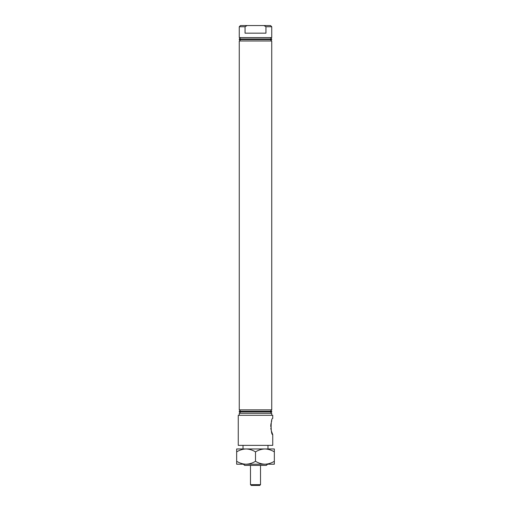 <?xml version="1.0" encoding="UTF-8"?>
<svg xmlns="http://www.w3.org/2000/svg" width="511" height="511" viewBox="0 0 511 511"><rect width="100%" height="100%" fill="white"/><g stroke="black" fill="none" stroke-linecap="round" stroke-linejoin="round"><path stroke-width="0.77" d="M240.662 39.583L239.263 40.989L239.263 409.867L271.737 409.867L271.737 40.989L239.263 40.989M270.338 39.583L271.737 40.989M239.263 39.583L271.737 39.583L271.737 38.983L239.263 38.983L239.263 39.583M240.662 37.578L239.263 38.983M270.338 37.578L271.737 38.983M271.769 420.783L271.386 421.997M271.054 423.389L270.83 424.826M270.824 424.935L270.741 426.474M270.824 428.109L271.054 429.63M271.392 431.035L272.74 434.631L272.74 445.356L238.26 445.356L238.26 415.283L272.74 415.283L272.74 418.388C270.594 417.915 270.594 435.104 272.74 434.631M264.922 464.199C261.613 464.09 258.47 463.113 255.5 461.286C252.568 463.107 249.425 464.077 246.078 464.199L274.343 464.199L274.343 461.286C271.411 463.107 268.269 464.077 264.922 464.199L269.035 464.199L267.579 464.199L266.378 465.4L244.622 465.4L243.421 464.199L241.965 464.199L246.078 464.199C242.77 464.09 239.627 463.113 236.657 461.286L236.657 451.877C239.589 450.057 242.731 449.086 246.078 448.965C249.387 449.073 252.53 450.044 255.5 451.877C258.432 450.057 261.575 449.086 264.922 448.965C268.23 449.073 271.373 450.044 274.343 451.877L274.343 448.965L241.965 448.965L243.019 448.965L243.019 445.356M270.338 411.272L271.737 409.867M240.662 411.272L239.263 409.867M270.338 413.278L271.737 411.872L239.263 411.872L240.662 413.278M267.981 445.356L267.981 448.965L269.035 448.965L264.922 448.965M271.737 415.283L271.737 413.278L239.263 413.278L239.263 415.283M271.737 411.872L271.737 411.272L239.263 411.272L239.263 411.872M239.263 26.751L240.464 25.55L270.536 25.55L271.737 26.751L271.737 37.578L239.263 37.578L239.263 26.751L245.05 26.751L245.05 33.17L265.95 33.17L265.95 26.751L271.737 26.751M247.037 25.55L245.05 26.751M265.95 26.751L263.963 25.55M260.514 484.645L259.709 485.45L251.291 485.45L250.486 484.645L260.514 484.645L260.514 465.4M255.5 461.286L255.5 451.877M236.657 461.286L236.657 464.199L246.078 464.199M246.078 448.965L236.657 448.965L236.657 451.877M274.343 461.286L274.343 451.877M250.486 484.645L250.486 465.4"/></g></svg>
